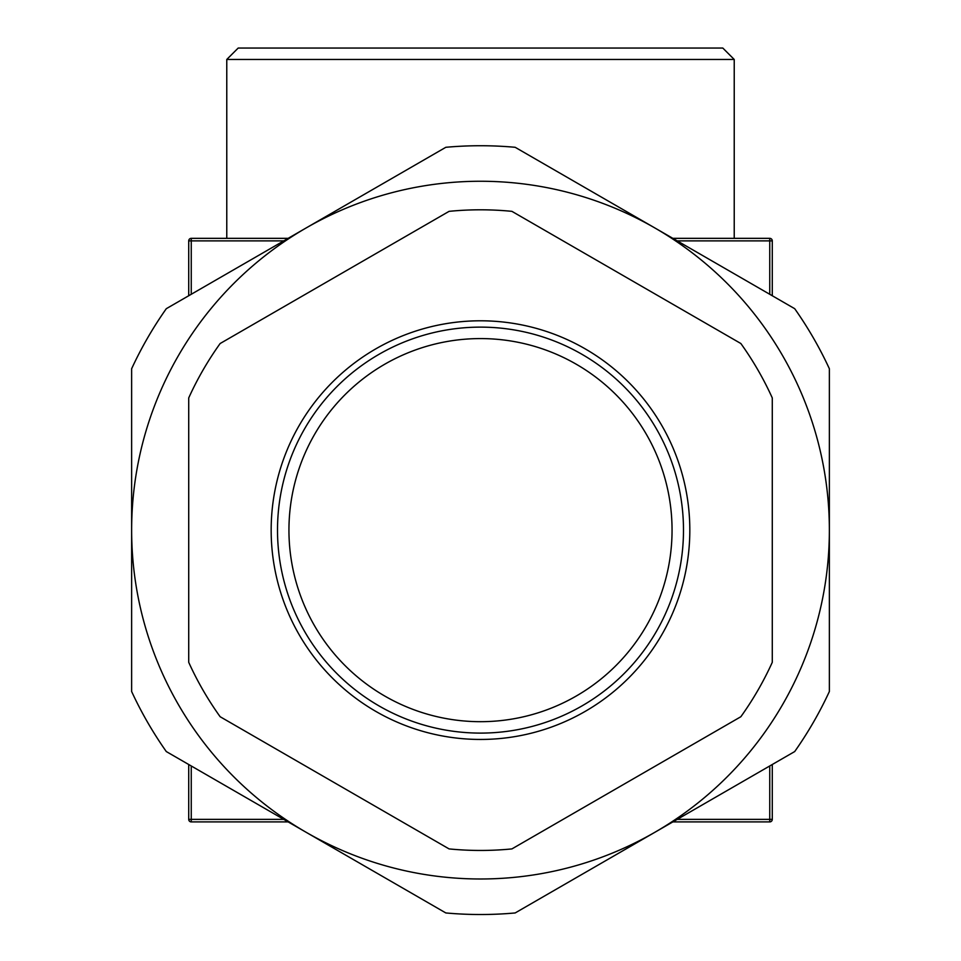 <?xml version="1.0" encoding="UTF-8"?>
<svg xmlns="http://www.w3.org/2000/svg" width="961" height="961" viewBox="0 0 961 961"><rect width="100%" height="100%" fill="white"/><g stroke="black" fill="none" stroke-linecap="round" stroke-linejoin="round"><path stroke-width="1.44" d="M511.913 848.911L740.859 716.726A320.325 320.325 0 0 0 772.284 662.309L772.284 397.938A320.325 320.325 0 0 0 740.859 343.521L511.913 211.348A320.325 320.325 0 0 0 449.087 211.348L220.141 343.521A320.325 320.325 0 0 0 188.716 397.938L188.716 662.309A320.325 320.325 0 0 0 220.141 716.726L449.087 848.911A320.325 320.325 0 0 0 511.913 848.911M480.5 733.099A202.975 202.975 0 0 1 304.709 428.63A202.975 202.975 0 0 1 656.291 428.63A202.975 202.975 0 0 1 480.5 733.099M480.5 721.687A191.563 191.563 0 0 1 314.607 434.348A191.563 191.563 0 0 1 646.393 434.348A191.563 191.563 0 0 1 480.5 721.687M226.772 59.462L238.196 48.05L722.804 48.05L734.228 59.462L226.772 59.462L226.772 238.34M769.749 238.34L769.749 240.875L772.284 240.875A2.535 2.535 0 0 0 769.749 238.34L672.856 238.34M772.284 819.373L769.749 819.373L769.749 821.907A2.535 2.535 0 0 0 772.284 819.373L772.284 764.5M191.251 238.34A2.535 2.535 0 0 0 188.716 240.875L191.251 240.875L191.251 238.34L288.144 238.34M188.716 819.373A2.535 2.535 0 0 0 191.251 821.907L191.251 819.373L188.716 819.373L188.716 764.5M191.251 821.907L288.144 821.907M672.856 821.907L769.749 821.907M188.716 240.875L188.716 295.748M772.284 295.748L772.284 240.875M794.699 751.562L654.934 832.25L794.699 751.562A384.388 384.388 0 0 0 829.367 691.512L829.367 368.736L829.367 691.512M515.168 912.95L654.934 832.25L515.168 912.95A384.388 384.388 0 0 1 445.832 912.95L306.066 832.25L445.832 912.95M131.633 691.512L131.633 530.124L131.633 691.512A384.388 384.388 0 0 0 166.301 751.562L306.066 832.25L166.301 751.562M131.633 368.736L131.633 530.124L131.633 368.736A384.388 384.388 0 0 1 166.301 308.685L306.066 227.997L166.301 308.685M794.699 308.685L654.934 227.997L794.699 308.685A384.388 384.388 0 0 1 829.367 368.736M515.168 147.297L654.934 227.997L515.168 147.297A384.388 384.388 0 0 0 445.832 147.297L306.066 227.997L445.832 147.297M689.818 530.124A209.318 209.318 0 0 0 375.835 348.843A209.318 209.318 0 0 0 375.835 711.404A209.318 209.318 0 0 0 689.818 530.124M769.749 765.965L769.749 819.373L677.253 819.373M283.747 819.373L191.251 819.373L191.251 765.965M191.251 294.282L191.251 240.875L283.747 240.875M677.253 240.875L769.749 240.875L769.749 294.282M306.066 227.997A348.867 348.867 0 0 1 829.367 530.124A348.867 348.867 0 0 1 306.066 832.25A348.867 348.867 0 0 1 306.066 227.997M734.228 238.34L734.228 59.462"/></g></svg>
